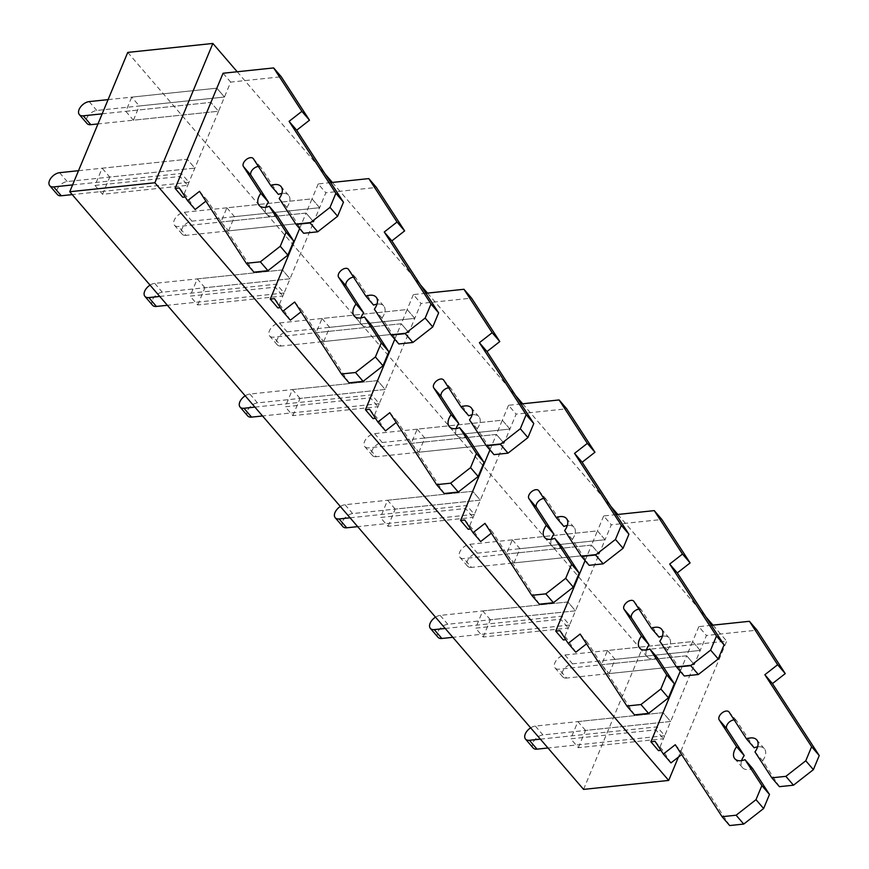 <?xml version="1.0" encoding="UTF-8"?>
<svg xmlns="http://www.w3.org/2000/svg" width="869" height="869" viewBox="0 0 869 869"><rect width="100%" height="100%" fill="white"/><g stroke="black" fill="none" stroke-linecap="round" stroke-linejoin="round"><path stroke-width="0.65" stroke-dasharray="4.34 3.26" d="M127.743 52.412L641.561 650.066L726.69 641.105L678.417 757.073M237.204 71.758L325.343 174.278M332.349 182.436L420.498 284.956M427.505 293.114L515.654 395.634M522.66 403.792L610.798 506.312M617.805 514.47L705.954 616.99M712.96 625.148L726.69 641.105M583.566 789.389L641.561 650.066M94.971 185.434L180.089 176.483L187.704 185.336L102.575 194.287L94.971 185.434L102.14 168.206L187.259 159.255L194.873 168.108L109.744 177.07L102.14 168.206M197.73 304.965L204.899 287.748L290.029 278.786L282.849 296.014L197.73 304.965L190.115 296.112L275.245 287.15L282.849 296.014M204.899 287.748L197.285 278.884L190.115 296.112M197.285 278.884L282.414 269.933L290.029 278.786L313.698 221.921L228.569 230.872L220.954 222.019L226.874 207.81L312.004 198.849L306.084 213.068L313.698 221.921L186.009 235.358L178.395 226.505A9.038 5.333 -40.7 0 1 174.506 225.288A9.038 5.333 -40.7 0 1 175.723 217.63A9.038 5.333 -40.7 0 1 184.315 212.286L312.004 198.849L319.607 207.702L313.698 221.921L306.084 213.068L220.954 222.019M292.886 415.643L300.055 398.426L385.173 389.464L378.004 406.692L292.886 415.643L285.271 406.79L370.39 397.828L378.004 406.692M300.055 398.426L292.44 389.562L285.271 406.79M292.44 389.562L377.559 380.611L385.173 389.464L408.843 332.599L323.724 341.55L316.11 332.697L322.03 318.488L407.148 309.527L401.239 323.746L408.843 332.599L281.165 346.036L273.55 337.183A9.038 5.333 -40.7 0 1 269.651 335.966A9.038 5.333 -40.7 0 1 270.878 328.308A9.038 5.333 -40.7 0 1 279.47 322.964L407.148 309.527L414.763 318.38L408.843 332.599L401.239 323.746L316.11 332.697M388.03 526.321L395.199 509.104L480.329 500.142L473.16 517.37L388.03 526.321L380.426 517.468L465.545 508.506L473.16 517.37M395.199 509.104L387.596 500.24L380.426 517.468M387.596 500.24L472.714 491.289L480.329 500.142L503.998 443.277L418.88 452.228L411.265 443.375L417.185 429.167L502.304 420.205L496.384 434.424L503.998 443.277L376.31 456.714L368.706 447.861A9.038 5.333 -40.7 0 1 364.806 446.644A9.038 5.333 -40.7 0 1 366.023 438.986A9.038 5.333 -40.7 0 1 374.615 433.642L502.304 420.205L509.918 429.058L503.998 443.277L496.384 434.424L411.265 443.375M483.186 636.999L490.355 619.771L575.484 610.82L568.304 628.048L483.186 636.999L475.571 628.146L560.701 619.184L568.304 628.048M490.355 619.771L482.74 610.918L475.571 628.146M482.74 610.918L567.87 601.967L575.484 610.82L599.154 553.955L514.024 562.906L506.421 554.053L512.33 539.834L597.459 530.883L605.063 539.736L599.154 553.955L471.465 567.392L463.85 558.539A9.038 5.333 -40.7 0 1 459.962 557.322A9.038 5.333 -40.7 0 1 461.178 549.664A9.038 5.333 -40.7 0 1 469.771 544.32L597.459 530.883L591.539 545.102L599.154 553.955L591.539 545.102L506.421 554.053M578.341 747.677L585.51 730.449L670.629 721.498L663.46 738.726L578.341 747.677L570.727 738.824L655.845 729.862L663.46 738.726M585.51 730.449L577.896 721.596L570.727 738.824M577.896 721.596L663.014 712.645L670.629 721.498L694.298 664.633L609.18 673.584L601.565 664.731L607.485 650.512L692.604 641.561L686.695 655.78L694.298 664.633L566.621 678.07L559.006 669.217A9.038 5.333 -40.7 0 1 555.106 668A9.038 5.333 -40.7 0 1 556.334 660.342A9.038 5.333 -40.7 0 1 564.926 654.998L692.604 641.561L700.218 650.414L694.298 664.633L686.695 655.78L601.565 664.731M102.575 194.287L109.744 177.07M125.809 111.341L210.928 102.39L218.543 111.243L133.424 120.194L125.809 111.341L131.73 97.132L216.848 88.171L224.463 97.024L139.333 105.985L131.73 97.132M133.424 120.194L139.333 105.985M226.874 207.81L234.489 216.663L228.569 230.872M322.03 318.488L329.644 327.341L323.724 341.55M417.185 429.167L424.789 438.019L418.88 452.228M512.33 539.834L519.944 548.697L514.024 562.906M607.485 650.512L615.1 659.375L609.18 673.584M102.173 113.828L210.928 102.39L218.543 111.243L230.676 82.099L281.263 76.776M187.704 185.336L218.543 111.243L97.969 123.93M234.489 216.663L319.607 207.702L325.821 192.777L376.418 187.454M329.644 327.341L414.763 318.38L420.976 303.455L471.574 298.132M424.789 438.019L509.918 429.058L516.132 414.133L566.718 408.81M519.944 548.697L605.063 539.736L611.287 524.811L661.874 519.488M615.1 659.375L700.218 650.414L706.432 635.489L757.029 630.166M72.583 184.912L181.339 173.474L188.953 182.327L182.74 197.252M179.318 187.954L186.933 196.807L185.195 196.991M195.188 209.516L186.933 196.807M199.522 191.332L207.137 200.185L205.899 201.152M253.911 272.16L207.137 200.185M265.838 207.235A14.458 8.538 -40.7 0 0 266.674 214.208A14.458 8.538 -40.7 0 0 276.874 215.143M278.417 194.417L260.982 167.608A6.333 3.737 -40.7 0 0 260.809 167.369A6.333 3.737 -40.7 0 0 258.408 166.49M303.672 233.283L286.824 207.365L279.21 198.512M286.824 207.365A14.458 8.538 -40.7 0 0 288.617 195.351A14.458 8.538 -40.7 0 0 281.838 193.472M223.061 73.246L230.676 82.099M108.093 99.62L216.848 88.171L224.463 97.024L96.774 110.461A9.038 5.333 -40.7 0 0 88.182 115.816A9.038 5.333 -40.7 0 0 86.965 123.463M78.503 170.693L187.259 159.255L194.873 168.108L67.185 181.545A9.038 5.333 -40.7 0 0 58.592 186.9A9.038 5.333 -40.7 0 0 57.376 194.547M188.953 182.327L72.225 194.613M159.766 296.427L276.494 284.152L284.109 293.005L277.895 307.93M274.474 298.632L282.088 307.485L280.35 307.669M290.344 320.194L282.088 307.485M294.678 302.01L302.293 310.863L301.054 311.83M349.066 382.838L302.293 310.863M360.993 317.913A14.458 8.538 -40.7 0 0 361.83 324.887A14.458 8.538 -40.7 0 0 372.03 325.821M373.561 305.095L356.138 278.286A6.333 3.737 -40.7 0 0 355.964 278.047A6.333 3.737 -40.7 0 0 353.553 277.168M398.828 343.961L381.98 318.043L374.365 309.19M381.98 318.043A14.458 8.538 -40.7 0 0 383.761 306.029A14.458 8.538 -40.7 0 0 376.994 304.15M330.752 182.599L318.217 183.924L325.821 192.777M318.217 183.924L312.004 198.849L319.607 207.702L191.93 221.139A9.038 5.333 -40.7 0 0 183.337 226.494A9.038 5.333 -40.7 0 0 182.11 234.141A9.038 5.333 -40.7 0 0 186.009 235.358M299.62 228.58L306.084 213.068L178.395 226.505M150.044 285.13A9.038 5.333 -40.7 0 1 154.725 283.37L282.414 269.933L290.029 278.786L162.34 292.223A9.038 5.333 -40.7 0 0 153.748 297.578A9.038 5.333 -40.7 0 0 152.531 305.225M284.109 293.005L167.38 305.291M254.921 407.105L371.65 394.83L379.253 403.683L373.04 418.608M369.629 409.31L377.244 418.163L375.495 418.347M385.499 430.872L377.244 418.163M389.823 412.688L397.437 421.541L396.21 422.508M444.222 493.516L397.437 421.541M456.149 428.591A14.458 8.538 -40.7 0 0 456.985 435.565A14.458 8.538 -40.7 0 0 467.174 436.499M468.717 415.773L451.293 388.964A6.333 3.737 -40.7 0 0 451.109 388.725A6.333 3.737 -40.7 0 0 448.708 387.846M493.972 454.639L477.135 428.721L469.521 419.868M477.135 428.721A14.458 8.538 -40.7 0 0 478.917 416.707A14.458 8.538 -40.7 0 0 472.139 414.828M425.908 293.277L413.362 294.602L420.976 303.455M413.362 294.602L407.148 309.527L414.763 318.38L287.074 331.817A9.038 5.333 -40.7 0 0 278.493 337.172A9.038 5.333 -40.7 0 0 277.265 344.819A9.038 5.333 -40.7 0 0 281.165 346.036M394.776 339.258L401.239 323.746L273.55 337.183M245.199 395.808A9.038 5.333 -40.7 0 1 249.881 394.048L377.559 380.611L385.173 389.464L257.496 402.901A9.038 5.333 -40.7 0 0 248.903 408.256A9.038 5.333 -40.7 0 0 247.676 415.903M379.253 403.683L262.525 415.969M350.066 517.783L466.794 505.497L474.409 514.361L468.195 529.286M464.774 519.988L472.388 528.841L470.65 529.025M480.655 541.55L472.388 528.841M484.978 523.366L492.593 532.219L491.354 533.186M539.367 604.194L492.593 532.219M551.294 539.269A14.458 8.538 -40.7 0 0 552.13 546.243A14.458 8.538 -40.7 0 0 562.33 547.177M563.872 526.451L546.438 499.642A6.333 3.737 -40.7 0 0 546.264 499.403A6.333 3.737 -40.7 0 0 543.864 498.524M589.128 565.317L572.28 539.399L564.676 530.546M572.28 539.399A14.458 8.538 -40.7 0 0 574.072 527.385A14.458 8.538 -40.7 0 0 567.294 525.506M521.052 403.955L508.517 405.28L516.132 414.133M508.517 405.28L502.304 420.205L509.918 429.058L382.23 442.495A9.038 5.333 -40.7 0 0 373.637 447.85A9.038 5.333 -40.7 0 0 372.421 455.497A9.038 5.333 -40.7 0 0 376.31 456.714M489.931 449.936L496.384 434.424L368.706 447.861M340.355 506.486A9.038 5.333 -40.7 0 1 345.026 504.726L472.714 491.289L480.329 500.142L352.64 513.579A9.038 5.333 -40.7 0 0 344.048 518.934A9.038 5.333 -40.7 0 0 342.831 526.581M474.409 514.361L357.68 526.636M445.221 628.461L561.95 616.175L569.564 625.039L563.351 639.964M559.929 630.666L567.544 639.519L565.806 639.703M575.799 652.228L567.544 639.519M580.134 634.044L587.748 642.897L586.51 643.864M634.522 714.872L587.748 642.897M646.449 649.947A14.458 8.538 -40.7 0 0 647.286 656.921A14.458 8.538 -40.7 0 0 657.485 657.855M659.017 637.129L641.594 610.32A6.333 3.737 -40.7 0 0 641.42 610.081A6.333 3.737 -40.7 0 0 639.008 609.202M684.283 675.995L667.435 650.077L659.821 641.224M667.435 650.077A14.458 8.538 -40.7 0 0 669.217 638.063A14.458 8.538 -40.7 0 0 662.45 636.184M616.208 514.633L603.673 515.958L611.287 524.811M603.673 515.958L597.459 530.883L605.063 539.736L477.385 553.173A9.038 5.333 -40.7 0 0 468.793 558.528A9.038 5.333 -40.7 0 0 467.565 566.175A9.038 5.333 -40.7 0 0 471.465 567.392M585.076 560.614L591.539 545.102L463.85 558.539M435.499 617.164A9.038 5.333 -40.7 0 1 440.181 615.404L567.87 601.967L575.484 610.82L447.796 624.257A9.038 5.333 -40.7 0 0 439.203 629.601A9.038 5.333 -40.7 0 0 437.987 637.259M569.564 625.039L452.836 637.314M540.377 739.139L657.105 726.853L664.709 735.717L658.496 750.642M655.085 741.344L662.699 750.197L660.951 750.381M670.955 762.906L662.699 750.197M675.278 744.722L682.893 753.575L681.665 754.542M729.678 825.55L682.893 753.575M741.605 760.625A14.458 8.538 -40.7 0 0 742.441 767.599A14.458 8.538 -40.7 0 0 752.641 768.533M754.173 747.807L736.749 720.998A6.333 3.737 -40.7 0 0 736.564 720.759A6.333 3.737 -40.7 0 0 734.164 719.88M779.428 786.673L762.591 760.755L754.976 751.902M762.591 760.755A14.458 8.538 -40.7 0 0 764.372 748.741A14.458 8.538 -40.7 0 0 757.594 746.862M711.363 625.311L698.817 626.636L706.432 635.489M698.817 626.636L692.604 641.561L700.218 650.414L572.541 663.851A9.038 5.333 -40.7 0 0 563.948 669.206A9.038 5.333 -40.7 0 0 562.721 676.853A9.038 5.333 -40.7 0 0 566.621 678.07M680.231 671.292L686.695 655.78L559.006 669.217M530.655 727.842A9.038 5.333 -40.7 0 1 535.337 726.082L663.014 712.645L670.629 721.498L542.951 734.935A9.038 5.333 -40.7 0 0 534.359 740.279A9.038 5.333 -40.7 0 0 533.131 747.937M664.709 735.717L547.981 747.992M260.982 167.608L253.379 158.755M89.159 101.608L96.774 110.461M59.57 172.692L67.185 181.545M356.138 278.286L348.523 269.423M184.315 212.286L191.93 221.139M154.725 283.37L162.34 292.223M451.293 388.964L443.679 380.101M279.47 322.964L287.074 331.817M249.881 394.048L257.496 402.901M546.438 499.642L538.834 490.779M374.615 433.642L382.23 442.495M345.026 504.726L352.64 513.579M641.594 610.32L633.979 601.457M469.771 544.32L477.385 553.173M440.181 615.404L447.796 624.257M736.749 720.998L729.134 712.135M564.926 654.998L572.541 663.851M535.337 726.082L542.951 734.935M266.674 214.208L259.071 205.356M260.809 167.369L253.194 158.516M288.617 195.351L281.002 186.498M361.83 324.887L354.215 316.034M355.964 278.047L348.35 269.194M383.761 306.029L376.147 297.176M182.11 234.141L174.506 225.288M456.985 435.565L449.371 426.712M451.109 388.725L443.505 379.872M478.917 416.707L471.302 407.854M277.265 344.819L269.651 335.966M552.13 546.243L544.526 537.39M546.264 499.403L538.65 490.55M574.072 527.385L566.458 518.532M372.421 455.497L364.806 446.644M647.286 656.921L639.671 648.068M641.42 610.081L633.805 601.229M669.217 638.063L661.613 629.21M467.565 566.175L459.962 557.322M742.441 767.599L734.826 758.746M736.564 720.759L728.961 711.907M764.372 748.741L756.758 739.888M562.721 676.853L555.106 668"/><path stroke-width="1.3" d="M212.872 43.45L154.878 182.772L69.748 191.734L127.743 52.412L212.872 43.45L237.204 71.758M325.343 174.278L332.349 182.436M420.498 284.956L427.505 293.114M515.654 395.634L522.66 403.792M610.798 506.312L617.805 514.47M705.954 616.99L712.96 625.148M154.878 182.772L668.696 780.427L583.566 789.389L69.748 191.734M678.417 757.073L668.696 780.427M299.62 228.58L275.245 287.15M394.776 339.258L370.39 397.828M489.931 449.936L465.545 508.506M585.076 560.614L560.701 619.184M680.231 671.292L655.845 729.862M180.089 176.483L223.061 73.246L273.648 67.923L281.263 76.776L309.494 120.204L296.698 130.198L343.472 202.184L337.617 216.251L317.717 231.806L303.672 233.283L296.057 224.43L279.21 198.512A14.458 8.538 -40.7 0 0 281.002 186.498A14.458 8.538 -40.7 0 0 270.802 185.564L278.417 194.417A14.458 8.538 -40.7 0 1 281.838 193.472M181.339 173.474L175.125 188.399L182.74 197.252L185.195 196.991M258.408 166.49A6.333 3.737 -40.7 0 0 252.347 169.911A6.333 3.737 -40.7 0 0 251.032 175.375L268.467 202.195L260.852 193.342A14.458 8.538 -40.7 0 0 259.071 205.356A14.458 8.538 -40.7 0 0 269.26 206.29L286.107 232.208L280.252 246.275L260.342 261.83L246.296 263.307L199.522 191.332L187.585 200.663L179.318 187.954L175.125 188.399M187.585 200.663L195.188 209.516L205.899 201.152M246.296 263.307L253.911 272.16L267.956 270.683L260.342 261.83M280.252 246.275L287.856 255.128L267.956 270.683M286.107 232.208L293.722 241.061L287.856 255.128M269.26 206.29L276.874 215.143L293.722 241.061M268.467 202.195A14.458 8.538 -40.7 0 0 265.838 207.235M270.802 185.564L253.379 158.755A6.333 3.737 -40.7 0 0 253.194 158.516A6.333 3.737 -40.7 0 0 246.155 159.646A6.333 3.737 -40.7 0 0 243.418 166.522L260.852 193.342M273.648 67.923L301.88 111.351L289.084 121.345L335.868 193.32L330.003 207.398L310.103 222.953L317.717 231.806M310.103 222.953L296.057 224.43M330.003 207.398L337.617 216.251M335.868 193.32L343.472 202.184M289.084 121.345L296.698 130.198M301.88 111.351L309.494 120.204M97.969 123.93L90.854 124.68A9.038 5.333 -40.7 0 1 86.965 123.463L79.351 114.61A9.038 5.333 -40.7 0 1 80.567 106.963A9.038 5.333 -40.7 0 1 89.159 101.608L108.093 99.62M79.351 114.61A9.038 5.333 -40.7 0 0 83.25 115.827L102.173 113.828M72.225 194.613L61.264 195.764A9.038 5.333 -40.7 0 1 57.376 194.547L49.761 185.694A9.038 5.333 -40.7 0 1 50.989 178.036A9.038 5.333 -40.7 0 1 59.57 172.692L78.503 170.693M49.761 185.694A9.038 5.333 -40.7 0 0 53.661 186.911L72.583 184.912M276.494 284.152L270.281 299.077L277.895 307.93L280.35 307.669M353.553 277.168A6.333 3.737 -40.7 0 0 347.491 280.589A6.333 3.737 -40.7 0 0 346.188 286.053L363.611 312.873L356.008 304.02A14.458 8.538 -40.7 0 0 354.215 316.034A14.458 8.538 -40.7 0 0 364.415 316.968L381.263 342.886L375.397 356.953L355.497 372.508L341.452 373.985L294.678 302.01L282.729 311.341L274.474 298.632L270.281 299.077M282.729 311.341L290.344 320.194L301.054 311.83M341.452 373.985L349.066 382.838L363.112 381.361L355.497 372.508M375.397 356.953L383.012 365.806L363.112 381.361M381.263 342.886L388.867 351.739L383.012 365.806M364.415 316.968L372.03 325.821L388.867 351.739M363.611 312.873A14.458 8.538 -40.7 0 0 360.993 317.913M330.752 182.599L368.804 178.601L397.035 222.029L384.239 232.023L431.013 303.998L425.158 318.076L405.258 333.631L391.213 335.108L374.365 309.19A14.458 8.538 -40.7 0 0 376.147 297.176A14.458 8.538 -40.7 0 0 365.958 296.242L348.523 269.423A6.333 3.737 -40.7 0 0 348.35 269.194A6.333 3.737 -40.7 0 0 341.311 270.324A6.333 3.737 -40.7 0 0 338.573 277.2L356.008 304.02M365.958 296.242L373.561 305.095A14.458 8.538 -40.7 0 1 376.994 304.15M391.213 335.108L398.828 343.961L412.873 342.484L405.258 333.631M425.158 318.076L432.773 326.929L412.873 342.484M431.013 303.998L438.628 312.851L432.773 326.929M384.239 232.023L391.854 240.876L438.628 312.851M397.035 222.029L404.65 230.882L391.854 240.876M368.804 178.601L376.418 187.454L404.65 230.882M144.917 296.372L152.531 305.225A9.038 5.333 -40.7 0 0 156.42 306.442L148.805 297.589A9.038 5.333 -40.7 0 1 144.917 296.372A9.038 5.333 -40.7 0 1 150.044 285.13M167.38 305.291L156.42 306.442M159.766 296.427L148.805 297.589M371.65 394.83L365.436 409.755L373.04 418.608L375.495 418.347M448.708 387.846A6.333 3.737 -40.7 0 0 442.647 391.267A6.333 3.737 -40.7 0 0 441.343 396.731L458.767 423.551L451.152 414.698A14.458 8.538 -40.7 0 0 449.371 426.712A14.458 8.538 -40.7 0 0 459.571 427.646L476.408 453.564L470.553 467.631L450.653 483.186L436.607 484.663L389.823 412.688L377.885 422.019L369.629 409.31L365.436 409.755M377.885 422.019L385.499 430.872L396.21 422.508M436.607 484.663L444.222 493.516L458.267 492.039L450.653 483.186M470.553 467.631L478.167 476.484L458.267 492.039M476.408 453.564L484.022 462.417L478.167 476.484M459.571 427.646L467.174 436.499L484.022 462.417M458.767 423.551A14.458 8.538 -40.7 0 0 456.149 428.591M425.908 293.277L463.959 289.279L492.18 332.708L479.395 342.701L526.169 414.676L520.314 428.754L500.403 444.309L486.368 445.786L469.521 419.868A14.458 8.538 -40.7 0 0 471.302 407.854A14.458 8.538 -40.7 0 0 461.102 406.92L443.679 380.101A6.333 3.737 -40.7 0 0 443.505 379.872A6.333 3.737 -40.7 0 0 436.455 381.002A6.333 3.737 -40.7 0 0 433.729 387.878L451.152 414.698M461.102 406.92L468.717 415.773A14.458 8.538 -40.7 0 1 472.139 414.828M486.368 445.786L493.972 454.639L508.017 453.162L500.403 444.309M520.314 428.754L527.918 437.607L508.017 453.162M526.169 414.676L533.783 423.529L527.918 437.607M479.395 342.701L486.998 351.554L533.783 423.529M492.18 332.708L499.794 341.56L486.998 351.554M463.959 289.279L471.574 298.132L499.794 341.56M240.072 407.05L247.676 415.903A9.038 5.333 -40.7 0 0 251.575 417.12L243.961 408.267A9.038 5.333 -40.7 0 1 240.072 407.05A9.038 5.333 -40.7 0 1 245.199 395.808M262.525 415.969L251.575 417.12M254.921 407.105L243.961 408.267M466.794 505.497L460.581 520.433L468.195 529.286L470.65 529.025M543.864 498.524A6.333 3.737 -40.7 0 0 537.802 501.945A6.333 3.737 -40.7 0 0 536.488 507.409L553.922 534.229L546.308 525.376A14.458 8.538 -40.7 0 0 544.526 537.39A14.458 8.538 -40.7 0 0 554.715 538.324L571.563 564.242L565.708 578.309L545.797 593.864L531.763 595.341L484.978 523.366L473.04 532.697L464.774 519.988L460.581 520.433M473.04 532.697L480.655 541.55L491.354 533.186M531.763 595.341L539.367 604.194L553.412 602.717L545.797 593.864M565.708 578.309L573.323 587.162L553.412 602.717M571.563 564.242L579.178 573.095L573.323 587.162M554.715 538.324L562.33 547.177L579.178 573.095M553.922 534.229A14.458 8.538 -40.7 0 0 551.294 539.269M521.052 403.955L559.104 399.946L587.335 443.386L574.539 453.379L621.324 525.354L615.458 539.432L595.558 554.987L581.513 556.464L564.676 530.546A14.458 8.538 -40.7 0 0 566.458 518.532A14.458 8.538 -40.7 0 0 556.258 517.598L538.834 490.779A6.333 3.737 -40.7 0 0 538.65 490.55A6.333 3.737 -40.7 0 0 531.611 491.68A6.333 3.737 -40.7 0 0 528.873 498.556L546.308 525.376M556.258 517.598L563.872 526.451A14.458 8.538 -40.7 0 1 567.294 525.506M581.513 556.464L589.128 565.317L603.173 563.84L595.558 554.987M615.458 539.432L623.073 548.285L603.173 563.84M621.324 525.354L628.928 534.207L623.073 548.285M574.539 453.379L582.154 462.232L628.928 534.207M587.335 443.386L594.95 452.238L582.154 462.232M559.104 399.946L566.718 408.81L594.95 452.238M335.217 517.728L342.831 526.581A9.038 5.333 -40.7 0 0 346.72 527.798L339.116 518.945A9.038 5.333 -40.7 0 1 335.217 517.728A9.038 5.333 -40.7 0 1 340.355 506.486M357.68 526.636L346.72 527.798M350.066 517.783L339.116 518.945M561.95 616.175L555.736 631.111L563.351 639.964L565.806 639.703M639.008 609.202A6.333 3.737 -40.7 0 0 632.947 612.623A6.333 3.737 -40.7 0 0 631.644 618.087L649.067 644.907L641.463 636.054A14.458 8.538 -40.7 0 0 639.671 648.068A14.458 8.538 -40.7 0 0 649.871 649.002L666.719 674.92L660.853 688.987L640.953 704.542L626.907 706.019L580.134 634.044L568.185 643.375L559.929 630.666L555.736 631.111M568.185 643.375L575.799 652.228L586.51 643.864M626.907 706.019L634.522 714.872L648.567 713.395L640.953 704.542M660.853 688.987L668.467 697.84L648.567 713.395M666.719 674.92L674.333 683.773L668.467 697.84M649.871 649.002L657.485 657.855L674.333 683.773M649.067 644.907A14.458 8.538 -40.7 0 0 646.449 649.947M616.208 514.633L654.259 510.624L682.491 554.064L669.695 564.057L716.469 636.032L710.614 650.11L690.714 665.665L676.669 667.142L659.821 641.224A14.458 8.538 -40.7 0 0 661.613 629.21A14.458 8.538 -40.7 0 0 651.413 628.276L633.979 601.457A6.333 3.737 -40.7 0 0 633.805 601.229A6.333 3.737 -40.7 0 0 626.766 602.358A6.333 3.737 -40.7 0 0 624.029 609.234L641.463 636.054M651.413 628.276L659.017 637.129A14.458 8.538 -40.7 0 1 662.45 636.184M676.669 667.142L684.283 675.995L698.328 674.518L690.714 665.665M710.614 650.11L718.229 658.963L698.328 674.518M716.469 636.032L724.083 644.885L718.229 658.963M669.695 564.057L677.309 572.91L724.083 644.885M682.491 554.064L690.105 562.916L677.309 572.91M654.259 510.624L661.874 519.488L690.105 562.916M430.372 628.406L437.987 637.259A9.038 5.333 -40.7 0 0 441.876 638.476L434.261 629.612A9.038 5.333 -40.7 0 1 430.372 628.406A9.038 5.333 -40.7 0 1 435.499 617.164M452.836 637.314L441.876 638.476M445.221 628.461L434.261 629.612M657.105 726.853L650.892 741.789L658.496 750.642L660.951 750.381M734.164 719.88A6.333 3.737 -40.7 0 0 728.103 723.301A6.333 3.737 -40.7 0 0 726.799 728.765L744.222 755.585L736.608 746.732A14.458 8.538 -40.7 0 0 734.826 758.746A14.458 8.538 -40.7 0 0 745.026 759.68L761.863 785.598L756.008 799.665L736.108 815.22L722.063 816.697L675.278 744.722L663.34 754.053L655.085 741.344L650.892 741.789M663.34 754.053L670.955 762.906L681.665 754.542M722.063 816.697L729.678 825.55L743.723 824.073L736.108 815.22M756.008 799.665L763.623 808.518L743.723 824.073M761.863 785.598L769.478 794.451L763.623 808.518M745.026 759.68L752.641 768.533L769.478 794.451M744.222 755.585A14.458 8.538 -40.7 0 0 741.605 760.625M711.363 625.311L749.415 621.302L777.636 664.742L764.85 674.735L811.624 746.71L805.769 760.788L785.858 776.343L771.824 777.82L754.976 751.902A14.458 8.538 -40.7 0 0 756.758 739.888A14.458 8.538 -40.7 0 0 746.558 738.954L729.134 712.135A6.333 3.737 -40.7 0 0 728.961 711.907A6.333 3.737 -40.7 0 0 721.911 713.036A6.333 3.737 -40.7 0 0 719.184 719.912L736.608 746.732M746.558 738.954L754.173 747.807A14.458 8.538 -40.7 0 1 757.594 746.862M771.824 777.82L779.428 786.673L793.473 785.196L785.858 776.343M805.769 760.788L813.373 769.641L793.473 785.196M811.624 746.71L819.239 755.563L813.384 769.641M764.85 674.735L772.454 683.588L819.239 755.563M777.636 664.742L785.25 673.594L772.454 683.588M749.415 621.302L757.029 630.166L785.25 673.594M525.528 739.084L533.131 747.937A9.038 5.333 -40.7 0 0 537.031 749.154L529.417 740.29A9.038 5.333 -40.7 0 1 525.528 739.084A9.038 5.333 -40.7 0 1 530.655 727.842M547.981 747.992L537.031 749.154M540.377 739.139L529.417 740.29M243.418 166.522L251.032 175.375M90.854 124.68L83.25 115.827M61.264 195.764L53.661 186.911M338.573 277.2L346.188 286.053M433.729 387.878L441.343 396.731M528.873 498.556L536.488 507.409M624.029 609.234L631.644 618.087M719.184 719.912L726.799 728.765"/></g></svg>
